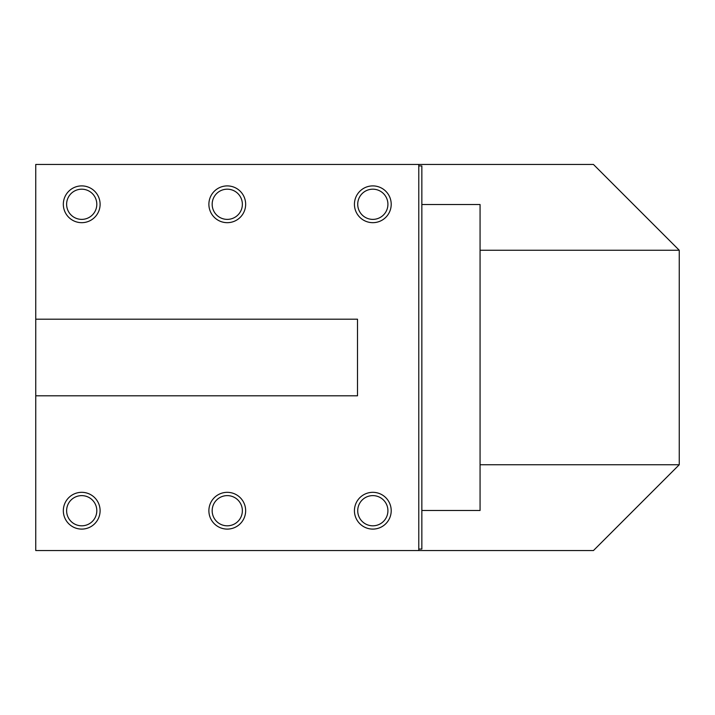 <?xml version="1.0" encoding="UTF-8"?>
<svg xmlns="http://www.w3.org/2000/svg" width="715" height="715" viewBox="0 0 715 715"><rect width="100%" height="100%" fill="white"/><g stroke="black" fill="none" stroke-linecap="round" stroke-linejoin="round"><path stroke-width="1.07" d="M78.882 528.877A18.384 18.384 0 0 0 98.867 504.084A18.384 18.384 0 0 0 67.398 499.177A18.384 18.384 0 0 0 78.882 528.877M79.392 525.632A15.095 15.095 0 0 1 69.963 501.242A15.095 15.095 0 0 1 95.792 505.273A15.095 15.095 0 0 1 79.392 525.632M369.995 528.877A18.384 18.384 0 0 0 389.97 504.084A18.384 18.384 0 0 0 358.501 499.177A18.384 18.384 0 0 0 369.995 528.877M370.495 525.632A15.095 15.095 0 0 1 361.066 501.242A15.095 15.095 0 0 1 386.904 505.273A15.095 15.095 0 0 1 370.495 525.632M369.995 222.454A18.384 18.384 0 0 0 389.97 197.653A18.384 18.384 0 0 0 358.501 192.755A18.384 18.384 0 0 0 369.995 222.454M370.495 219.201A15.095 15.095 0 0 1 361.066 194.811A15.095 15.095 0 0 1 386.904 198.841A15.095 15.095 0 0 1 370.495 219.201M224.439 528.877A18.384 18.384 0 0 0 244.414 504.084A18.384 18.384 0 0 0 212.954 499.177A18.384 18.384 0 0 0 224.439 528.877M224.939 525.632A15.095 15.095 0 0 1 215.51 501.242A15.095 15.095 0 0 1 241.348 505.273A15.095 15.095 0 0 1 224.939 525.632M224.439 222.454A18.384 18.384 0 0 0 244.414 197.653A18.384 18.384 0 0 0 212.954 192.755A18.384 18.384 0 0 0 224.439 222.454M224.939 219.201A15.095 15.095 0 0 1 215.51 194.811A15.095 15.095 0 0 1 241.348 198.841A15.095 15.095 0 0 1 224.939 219.201M78.882 222.454A18.384 18.384 0 0 0 98.867 197.653A18.384 18.384 0 0 0 67.398 192.755A18.384 18.384 0 0 0 78.882 222.454M79.392 219.201A15.095 15.095 0 0 1 69.963 194.811A15.095 15.095 0 0 1 95.792 198.841A15.095 15.095 0 0 1 79.392 219.201M418.784 549.057L418.784 550.55L35.75 550.55L35.75 164.45L418.784 164.45L418.784 165.943L421.85 165.943L421.85 549.057L418.784 549.057L418.784 165.943M421.85 204.526L480.069 204.526L480.069 250.25L679.25 250.25L679.25 464.75L480.069 464.75L480.069 510.474L421.85 510.474M35.75 319.194L357.5 319.194L357.5 395.806L35.75 395.806M418.784 550.55L593.45 550.55L679.25 464.75M679.25 250.25L593.45 164.45L418.784 164.45M480.069 250.25L480.069 464.75"/></g></svg>
